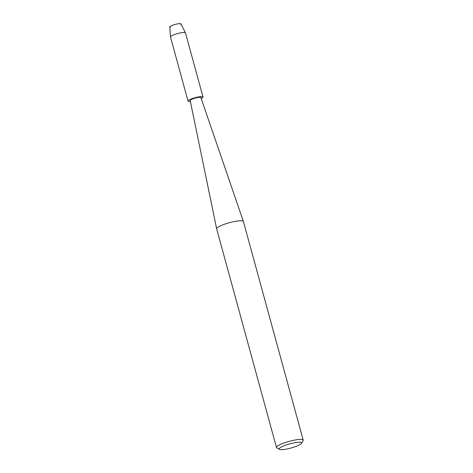 <?xml version="1.0" encoding="UTF-8"?>
<svg xmlns="http://www.w3.org/2000/svg" width="473" height="473" viewBox="0 0 473 473"><rect width="100%" height="100%" fill="white"/><g stroke="black" fill="none" stroke-linecap="round" stroke-linejoin="round"><path stroke-width="0.71" d="M170.339 27.31A5.824 1.082 -15.3 0 1 173.544 24.921A5.824 1.082 -15.3 0 1 179.397 23.65A5.824 1.082 -15.3 0 1 180.692 24.478M279.502 449.35L276.847 447.896A13.865 2.572 -15.3 0 1 276.474 447.493L216.664 228.861A13.865 2.572 -15.3 0 1 216.658 228.831A13.865 2.572 -15.3 0 1 225.609 223.853A13.865 2.572 -15.3 0 1 243.4 221.518A13.865 2.572 -15.3 0 1 243.412 221.547L303.223 440.18A13.865 2.572 -15.3 0 1 303.11 440.712L301.561 443.313A11.648 2.164 -15.3 0 1 294.141 447.074A11.648 2.164 -15.3 0 1 279.502 449.35A11.648 2.164 -15.3 0 1 286.703 444.803A11.648 2.164 -15.3 0 1 301.561 443.313M216.658 228.831L190.181 100.518A5.546 1.029 -15.3 0 1 193.759 98.532A5.546 1.029 -15.3 0 1 200.877 97.592L243.4 221.518M276.474 447.493A13.865 2.572 -15.3 0 1 285.42 442.486A13.865 2.572 -15.3 0 1 303.223 440.18M190.383 101.512A7.763 1.443 -15.3 0 1 188.041 101.116L170.505 37A7.763 1.443 -15.3 0 1 170.493 36.947L169.777 26.985A5.824 1.082 -15.3 0 1 173.544 24.921A5.824 1.082 -15.3 0 1 181.005 23.916L185.457 32.85A7.763 1.443 -15.3 0 1 185.481 32.903L203.018 97.018A7.763 1.443 -15.3 0 1 201.202 98.55M170.493 36.947A7.763 1.443 -15.3 0 1 175.513 34.198A7.763 1.443 -15.3 0 1 185.457 32.85M188.041 101.116A7.763 1.443 -15.3 0 1 193.055 98.313A7.763 1.443 -15.3 0 1 203.018 97.018"/></g></svg>
